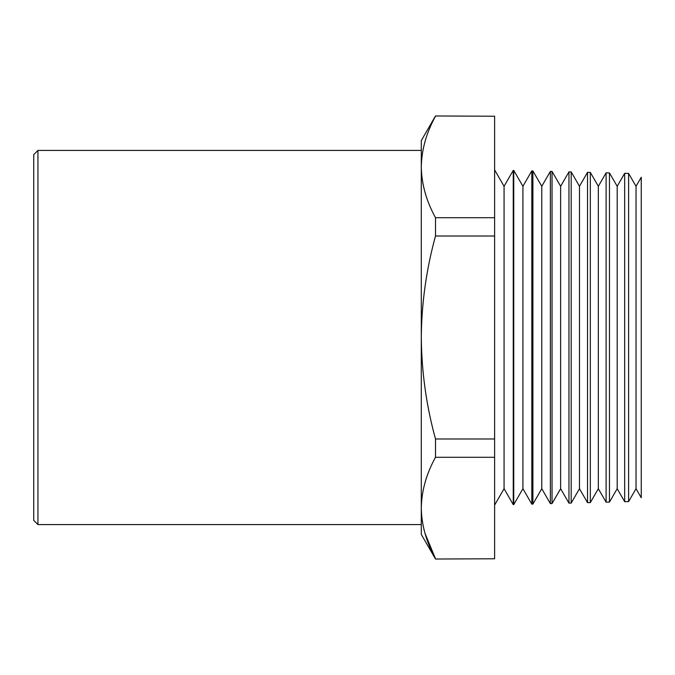 <?xml version="1.0" encoding="UTF-8"?>
<svg xmlns="http://www.w3.org/2000/svg" width="675" height="675" viewBox="0 0 675 675"><rect width="100%" height="100%" fill="white"/><g stroke="black" fill="none" stroke-linecap="round" stroke-linejoin="round"><path stroke-width="1.01" d="M33.75 520.374L33.75 154.626L37.943 150.432L37.943 524.568L33.75 520.374M636.036 488.717L641.25 497.737L641.25 177.263L636.036 186.283L636.036 488.717L628.611 501.576L628.611 173.424L624.67 173.323L624.67 501.677L628.611 501.576M617.186 488.717L609.466 502.082L609.466 172.918L617.186 186.283L617.186 488.717L624.67 501.677M598.328 488.717L590.33 502.58L590.33 172.42L598.328 186.283L598.328 488.717L606.099 502.166L606.099 172.834L609.466 172.918M579.479 488.717L571.185 503.077L571.185 171.922L579.479 186.283L579.479 488.717L587.528 502.656L587.528 172.344L590.33 172.42M560.63 488.717L552.04 503.584L552.04 171.416L560.63 186.283L560.63 488.717L568.958 503.137L568.958 171.863L571.185 171.922M541.772 488.717L532.896 504.082L532.896 170.918L541.772 186.283L541.772 488.717L550.378 503.626L550.378 171.374L552.04 171.416M522.923 488.717L513.751 504.588L513.751 170.412L522.923 186.283L522.923 488.717L531.807 504.115L531.807 170.885L532.896 170.918M494.615 169.914L504.065 186.283L504.065 488.717L513.236 504.596L513.236 170.404L513.751 170.412M435.502 559.027L494.615 558.773L435.502 559.027L421.293 534.414L421.293 150.432L37.943 150.432M424.946 533.208L435.502 558.773C426.33 542.118 421.588 525.201 421.293 508.03C421.605 490.809 426.347 473.892 435.502 457.287L435.502 438.986C426.372 405.953 421.639 372.127 421.293 337.5C421.58 303.261 426.313 269.435 435.502 236.014L435.502 217.713C426.33 201.057 421.588 184.14 421.293 166.97L421.293 140.586L435.502 115.973L494.615 116.227L435.502 115.973M37.943 524.568L421.293 524.568L421.293 508.03M513.751 504.588L513.236 504.596M532.896 504.082L531.807 504.115M552.04 503.584L550.378 503.626M571.185 503.077L568.958 503.137M590.33 502.58L587.528 502.656M609.466 502.082L606.099 502.166M494.615 558.773L494.615 236.014L435.502 236.014M494.615 236.014L494.615 217.713L435.502 217.713M494.615 457.287L435.502 457.287M494.615 438.986L435.502 438.986M494.615 217.713L494.615 116.227M421.293 166.97C421.605 149.74 426.347 132.823 435.502 116.227M504.065 488.717L494.615 505.086M504.065 186.283L513.236 170.404M522.923 186.283L531.807 170.885M541.772 186.283L550.378 171.374M560.63 186.283L568.958 171.863M579.479 186.283L587.528 172.344M598.328 186.283L606.099 172.834M617.186 186.283L624.67 173.323M636.036 186.283L628.611 173.424"/></g></svg>
